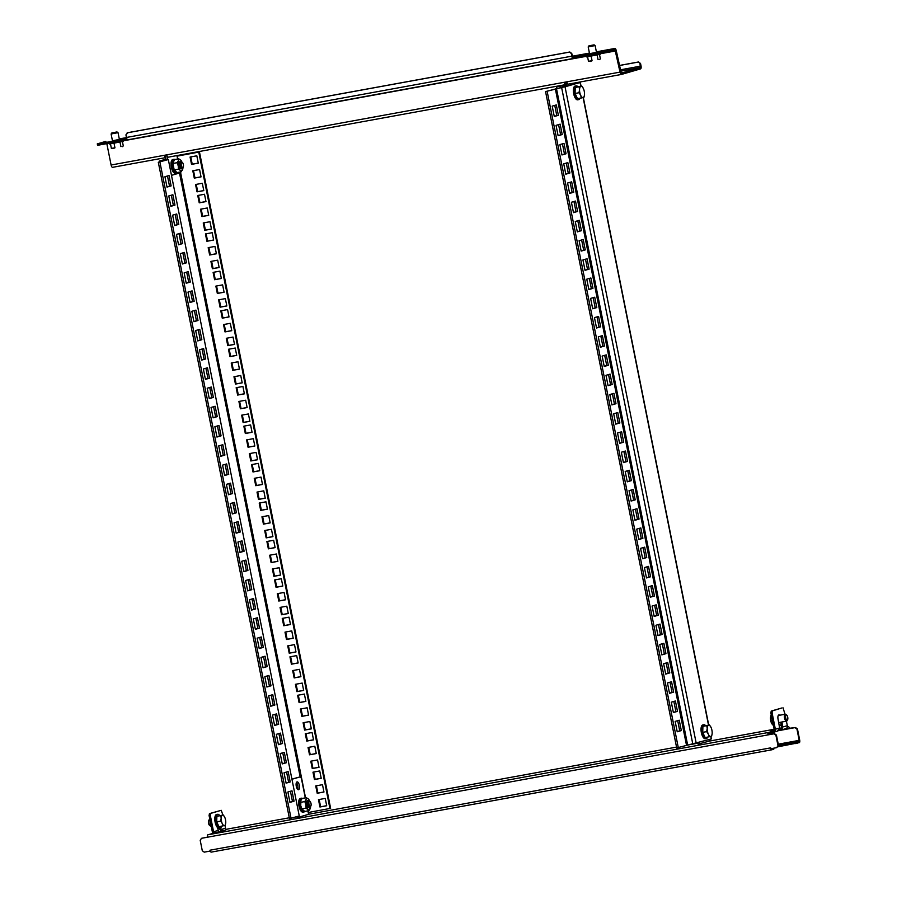<?xml version="1.0" encoding="UTF-8"?>
<svg xmlns="http://www.w3.org/2000/svg" width="897" height="897" viewBox="0 0 897 897"><rect width="100%" height="100%" fill="white"/><g stroke="black" fill="none" stroke-linecap="round" stroke-linejoin="round"><path stroke-width="1.35" d="M779.695 715.223A3.969 1.592 79.7 0 0 778.899 714.92A3.969 1.592 79.7 0 0 778.069 719.282L779.628 727.983L777.475 731.111L774.66 731.93M772.07 712.79L772.407 710.861L771.218 711.074L770.882 713.003L772.07 712.79L775.356 729.227A2.646 2.422 73.8 0 1 774.616 731.694M210.29 815.339L210.627 813.411L209.438 813.624L209.091 815.552L210.29 815.339L213.576 831.766A1.323 1.211 -106.2 0 0 215.022 832.853L207.846 834.815A2.209 0.886 79.7 0 0 207.42 837.226L201.466 838.314L200.21 840.332L202.285 850.715L204.224 852.15L210.19 851.062L210.021 850.199L770.613 747.874L770.781 748.737L776.746 747.649L777.991 745.62L775.916 735.248L773.976 733.802L768.011 734.89L768.695 733.78L774.683 732.042L774.425 730.741L773.225 730.954A1.323 1.211 -106.2 0 0 774.167 729.44L770.882 713.003M781.881 722.007L782.789 726.604L781.601 726.817L781.085 724.249A6.997 2.814 -100.3 0 1 779.785 725.908A6.997 2.814 -100.3 0 1 779.672 725.931A6.997 2.814 -100.3 0 1 779.403 725.942M781.601 726.817L781.702 729.866L785.682 728.712A2.646 2.422 -106.2 0 0 787.331 725.74L786.411 721.177M771.218 711.074L781.825 707.991L772.407 710.861M780.682 722.22L781.085 724.249M778.753 722.668A3.711 1.491 79.7 0 0 779.089 722.69A3.711 1.491 79.7 0 0 779.145 722.679A3.711 1.491 79.7 0 0 779.504 722.444M786.736 715.111L785.951 714.449A3.532 1.424 79.7 0 0 785.267 714.214A3.532 1.424 79.7 0 0 785.211 714.225A3.532 1.424 79.7 0 0 784.527 718.004A3.532 1.424 79.7 0 0 786.546 721.154A3.532 1.424 79.7 0 0 786.602 721.143A3.532 1.424 79.7 0 0 787.084 720.695L787.588 719.798A2.646 1.065 -100.3 0 1 787.218 720.134A2.646 1.065 -100.3 0 1 785.671 717.835A2.646 1.065 -100.3 0 1 786.187 714.943A2.646 1.065 -100.3 0 1 786.736 715.111A2.646 1.065 -100.3 0 1 787.745 717.342A2.646 1.065 -100.3 0 1 787.588 719.798M783.014 707.778L785.032 714.259M781.702 729.866L782.789 726.604M309.185 814.151L676.54 747.1L309.218 814.151A2.209 0.886 79.7 0 0 309.218 814.151A2.209 0.886 79.7 0 0 309.185 814.151L299.441 816.999L297.053 817.425L297.243 816.55M709.224 741.135A2.209 0.886 79.7 0 0 709.191 741.135A2.209 0.886 79.7 0 0 709.157 741.146L698.146 744.095M787.297 726.985L788.272 726.705A2.209 0.886 -100.3 0 1 788.306 726.693A2.209 0.886 -100.3 0 1 789.562 728.622L795.527 727.534L785.57 728.745M779.527 728.824L781.825 728.398M773.943 730.517L770.972 731.055L774.133 730.136M207.42 837.226L768.011 734.89A2.209 0.886 -100.3 0 1 768.437 732.479L774.425 730.741M224.194 830.745L215.022 832.853M227.76 829.019A2.209 0.886 79.7 0 0 227.715 829.019A2.209 0.886 79.7 0 0 227.681 829.03L226.56 829.355M308.209 812.503L330.623 808.332L199.47 151.974L177.057 156.145M166.023 159.868L161.056 160.754L168.322 159.52L299.262 815.956L289.462 818.636L158.309 162.279L166.517 159.89L159.33 161.101L165.878 159.161M299.262 815.956L168.322 159.52M297.636 789.315A3.969 1.592 79.7 0 0 297.759 785.649A3.969 1.592 79.7 0 0 296.402 782.576M292.119 779.056L300.36 776.824L292.153 779.213M296.268 786.254A3.969 1.592 79.7 0 0 298.522 789.708A3.969 1.592 79.7 0 0 299.351 785.357A3.969 1.592 79.7 0 0 297.098 781.892A3.969 1.592 79.7 0 0 296.268 786.254M300.36 776.824L301.392 778.361L305.294 797.882M308.579 814.33L307.884 810.866M298.802 816.091L298.993 817.077M303.074 812.121A6.997 2.814 -100.3 0 1 302.962 812.144A6.997 2.814 -100.3 0 1 298.959 805.91A6.997 2.814 -100.3 0 1 300.327 798.408A6.997 2.814 -100.3 0 1 300.439 798.386A6.997 2.814 -100.3 0 1 300.562 798.364M223.342 830.992L226.997 829.366A1.323 1.211 73.8 0 1 225.539 828.279L224.968 825.397M223.23 830.454L220.079 829.747L221.503 831.351M225.539 828.279L220.079 829.747M218.801 831.844L217.422 827.471A6.997 2.814 -100.3 0 1 214.832 820.093A6.997 2.814 -100.3 0 1 216.457 814.521A6.997 2.814 -100.3 0 1 216.569 814.498A6.997 2.814 -100.3 0 1 216.693 814.476M209.438 813.624L221.234 810.316L210.627 813.411M221.234 810.316L222.882 814.947M220.74 827.774L221.01 829.142M221.29 827.034A6.997 2.814 -100.3 0 1 221.234 827.146A6.997 2.814 -100.3 0 1 220.258 828.043A6.997 2.814 -100.3 0 1 220.146 828.066A6.997 2.814 -100.3 0 1 216.155 821.831A6.997 2.814 -100.3 0 1 217.523 814.33A6.997 2.814 -100.3 0 1 217.635 814.297A6.997 2.814 -100.3 0 1 218.98 814.779A6.997 2.814 -100.3 0 1 219.07 814.868M217.422 827.471A6.997 2.814 79.7 0 0 219.081 828.256A6.997 2.814 79.7 0 0 219.193 828.234M211.03 826.204A3.532 1.424 -100.3 0 1 210.974 826.215A3.532 1.424 -100.3 0 1 210.302 825.98A3.532 1.424 -100.3 0 1 208.945 822.998A3.532 1.424 -100.3 0 1 209.158 819.735A3.532 1.424 -100.3 0 1 209.651 819.286A3.532 1.424 -100.3 0 1 209.707 819.275A3.532 1.424 -100.3 0 1 209.763 819.264M209.158 819.735L208.665 820.632A2.646 1.065 79.7 0 0 208.496 823.076A2.646 1.065 79.7 0 0 209.517 825.318L210.302 825.98M219.821 829.366L219.574 828.166M213.026 833.302A2.646 2.422 73.8 0 1 212.376 831.99L209.091 815.552M218.79 831.754L217.926 832.001M781.679 729.777L778.708 730.315M698.169 744.207L697.9 742.862M699.458 742.402L699.75 743.882M795.527 727.534L797.455 728.969L799.709 740.216A2.209 0.886 -100.3 0 1 799.283 742.626L777.654 746.853M795.011 727.68L796.951 729.115L799.193 740.361L778.248 744.185M789.562 728.622L778.226 730.741M709.325 741.113L709.034 739.621M566.332 84.453L565.895 84.576A2.646 1.065 -100.3 0 1 565.85 84.587A2.646 1.065 -100.3 0 1 564.348 82.277L566.736 81.851A2.646 1.065 79.7 0 0 567.913 84.094L568.272 85.888L545.555 91.595L676.708 747.952L711.276 738.96L710.985 736.37M577.825 82.984L578.599 82.872L577.713 82.423M556.936 88.511L556.611 86.863L566.456 85.069M566.444 84.991L556.611 86.863M568.272 85.888L577.847 83.096M581.043 86.123L580.325 82.524L577.814 82.916M580.325 82.524L545.555 91.595M567.913 84.094A2.646 1.065 79.7 0 0 568.238 84.15A2.646 1.065 79.7 0 0 568.283 84.139L621.475 74.44M566.713 86.336L566.265 84.105A2.646 2.422 73.8 0 1 566.747 81.919M640.525 63.395L638.081 62.106L640.525 63.395L641.041 65.997A2.646 1.065 -100.3 0 1 640.536 68.89L621.554 74.417A2.646 1.065 -100.3 0 1 621.52 74.429A2.646 1.065 -100.3 0 1 620.018 72.119L615.028 49.784L606.462 52.273L606.204 50.972L601.652 51.959L601.909 53.248L606.462 52.273M566.456 82.389L565.076 82.793M606.204 50.972L614.748 48.483A2.646 1.065 -100.3 0 1 614.793 48.472A2.646 1.065 -100.3 0 1 616.295 50.781L621.273 73.128L640.279 67.589L640.01 63.552M564.875 82.188L566.242 83.107M177.628 158.993L176.944 155.573M179.86 172.045L179.703 172.975L171.484 175.352M165.911 159.33L164.913 155.192M165.698 155.046A2.646 2.422 73.8 0 1 167.089 156.964L167.616 159.588M168.109 159.599L158.309 162.279M177.045 156.078L199.47 151.974M159.901 161.987L291.054 818.344M289.955 802.378L287.881 791.995L291.985 790.795L294.059 801.178L289.955 802.378M286.109 783.148L284.035 772.766L288.139 771.577L290.213 781.949L286.109 783.148M282.275 763.919L280.2 753.536L284.304 752.348L286.378 762.73L282.275 763.919M278.429 744.689L276.354 734.318L280.458 733.118L282.533 743.501L278.429 744.689M274.583 725.46L272.509 715.088L276.612 713.889L278.687 724.271L274.583 725.46M270.748 706.242L268.674 695.859L272.778 694.659L274.852 705.042L270.748 706.242M266.902 687.012L264.828 676.63L268.932 675.441L271.006 685.813L266.902 687.012M263.056 667.783L260.982 657.4L265.086 656.212L267.16 666.583L263.056 667.783M259.222 648.553L257.147 638.171L261.251 636.982L263.326 647.365L259.222 648.553M255.376 629.324L253.302 618.952L257.405 617.753L259.48 628.135L255.376 629.324M251.53 610.106L249.456 599.723L253.559 598.523L255.634 608.906L251.53 610.106M247.695 590.876L245.621 580.494L249.725 579.294L251.799 589.677L247.695 590.876M243.849 571.647L241.775 561.264L245.879 560.076L247.953 570.447L243.849 571.647M240.004 552.417L237.929 542.035L242.033 540.846L244.107 551.218L240.004 552.417M236.169 533.188L234.095 522.816L238.198 521.617L240.273 531.999L236.169 533.188M232.323 513.959L230.249 503.587L234.352 502.387L236.427 512.77L232.323 513.959M228.477 494.74L226.403 484.358L230.507 483.158L232.581 493.541L228.477 494.74M224.642 475.511L222.568 465.128L226.672 463.928L228.746 474.311L224.642 475.511M220.797 456.281L218.722 445.899L222.826 444.71L224.9 455.082L220.797 456.281M216.951 437.052L214.876 426.669L218.98 425.481L221.054 435.852L216.951 437.052M213.116 417.823L211.042 407.451L215.145 406.251L217.22 416.634L213.116 417.823M209.27 398.593L207.196 388.222L211.3 387.022L213.374 397.405L209.27 398.593M205.424 379.375L203.361 368.992L207.465 367.792L209.528 378.175L205.424 379.375M201.59 360.146L199.515 349.763L203.619 348.563L205.693 358.946L201.59 360.146M197.744 340.916L195.669 330.533L199.773 329.345L201.847 339.716L197.744 340.916M193.909 321.687L191.835 311.304L195.938 310.115L198.013 320.487L193.909 321.687M190.063 302.457L187.989 292.086L192.093 290.886L194.167 301.269L190.063 302.457M186.217 283.228L184.143 272.856L188.247 271.656L190.321 282.039L186.217 283.228M182.383 264.01L180.308 253.627L184.412 252.427L186.486 262.81L182.383 264.01M178.537 244.78L176.462 234.397L180.566 233.198L182.64 243.58L178.537 244.78M174.691 225.551L172.616 215.168L176.72 213.979L178.795 224.351L174.691 225.551M170.856 206.321L168.782 195.938L172.886 194.75L174.96 205.121L170.856 206.321M167.01 187.092L164.936 176.72L169.04 175.52L171.114 185.903L167.01 187.092M289.922 802.21L292.467 801.47L290.426 791.255M286.076 782.98L288.621 782.24L286.58 772.025M282.241 763.762L284.786 763.011L282.746 752.796M278.395 744.532L280.94 743.792L278.9 733.567M274.549 725.303L277.095 724.563L275.054 714.348M270.715 706.074L273.26 705.334L271.219 695.119M266.869 686.844L269.414 686.104L267.373 675.889M263.023 667.615L265.579 666.875L263.527 656.66M259.188 648.396L261.733 647.645L259.693 637.431M255.342 629.167L257.888 628.427L255.847 618.212M251.496 609.938L254.053 609.198L252.001 598.983M247.662 590.708L250.207 589.968L248.166 579.754M243.816 571.479L246.361 570.739L244.32 560.524M239.97 552.249L242.526 551.509L240.486 541.295M236.135 533.031L238.68 532.28L236.64 522.065M232.289 513.802L234.835 513.062L232.794 502.847M228.455 494.572L231 493.832L228.959 483.618M224.609 475.343L227.154 474.603L225.113 464.388M220.763 456.113L223.308 455.373L221.267 445.159M216.928 436.884L219.473 436.144L217.433 425.929M213.082 417.666L215.628 416.914L213.587 406.7M209.236 398.436L211.782 397.696L209.741 387.482M205.402 379.207L207.947 378.467L205.906 368.252M201.556 359.977L204.101 359.237L202.06 349.023M197.71 340.748L200.255 340.008L198.215 329.793M193.875 321.53L196.421 320.778L194.38 310.564M190.029 302.3L192.575 301.56L190.534 291.334M186.184 283.071L188.729 282.331L186.688 272.116M182.349 263.841L184.894 263.101L182.853 252.887M178.503 244.612L181.048 243.872L179.008 233.657M174.657 225.382L177.202 224.642L175.162 214.428M170.822 206.164L173.368 205.413L171.327 195.198M166.977 186.935L169.522 186.195L167.481 175.969M313.681 772.059L315.139 779.336L321.204 778.226M319.175 799.519L320.621 806.795L326.687 805.685M316.428 785.783L317.886 793.071L323.94 791.961M306 733.611L307.458 740.888L313.513 739.778M311.494 761.071L312.941 768.348L319.007 767.249M308.747 747.336L310.205 754.624L316.26 753.514M298.32 695.164L299.777 702.441L305.832 701.331M303.803 722.623L305.26 729.9L311.326 728.801M301.067 708.888L302.513 716.176L308.579 715.066M290.639 656.716L292.097 663.993L298.152 662.894M296.122 684.176L297.58 691.452L303.646 690.354M293.386 670.451L294.833 677.728L300.899 676.618M282.959 618.268L284.405 625.545L290.471 624.447M288.442 645.728L289.899 653.016L295.954 651.906M285.695 632.004L287.152 639.281L293.218 638.171M275.278 579.821L276.725 587.098L282.79 585.999M280.761 607.28L282.219 614.568L288.273 613.458M278.014 593.556L279.472 600.833L285.538 599.723M267.586 541.373L269.044 548.661L275.11 547.551M273.08 568.844L274.538 576.121L280.593 575.011M270.333 555.108L271.791 562.385L277.846 561.287M259.906 502.925L261.363 510.214L267.418 509.104M265.4 530.396L266.846 537.673L272.912 536.563M262.653 516.661L264.11 523.938L270.165 522.839M252.225 464.489L253.683 471.766L259.738 470.656M257.708 491.948L259.166 499.225L265.232 498.115M254.972 478.213L256.43 485.49L262.485 484.391M244.545 426.041L246.002 433.318L252.057 432.208M250.028 453.501L251.485 460.778L257.551 459.668M247.292 439.765L248.738 447.054L254.804 445.944M236.864 387.594L238.31 394.871L244.376 393.761M242.347 415.053L243.805 422.33L249.859 421.231M239.6 401.318L241.058 408.606L247.124 407.496M229.184 349.146L230.63 356.423L236.696 355.313M234.666 376.605L236.124 383.882L242.179 382.784M231.919 362.87L233.377 370.158L239.443 369.048M221.492 310.698L222.949 317.975L229.015 316.876M226.986 338.158L228.443 345.435L234.498 344.336M224.239 324.434L225.696 331.711L231.751 330.601M213.811 272.251L215.269 279.528L221.335 278.429M219.305 299.71L220.752 306.998L226.818 305.888M216.558 285.986L218.016 293.263L224.071 292.153M206.131 233.803L207.588 241.091L213.643 239.981M211.625 261.262L213.071 268.551L219.137 267.441M208.878 247.538L210.335 254.815L216.39 253.705M198.45 195.355L199.908 202.644L205.962 201.533M203.933 222.826L205.391 230.103L211.457 228.993M201.197 209.091L202.644 216.368L208.709 215.269M190.769 156.908L192.227 164.196L198.282 163.086M196.252 184.378L197.71 191.655L203.765 190.545M193.505 170.643L194.963 177.92L201.029 176.821M198.786 152.176L329.939 808.533M319.747 770.949L321.216 778.304L314.455 779.538L312.986 772.182L319.747 770.949M325.23 798.408L326.699 805.764L319.937 806.997L318.469 799.642L325.23 798.408M322.494 784.684L323.963 792.029L317.202 793.262L315.733 785.918L322.494 784.684M312.066 732.501L313.535 739.857L306.774 741.09L305.305 733.735L312.066 732.501M317.549 759.961L319.018 767.316L312.257 768.55L310.788 761.194L317.549 759.961M314.802 746.237L316.271 753.581L309.521 754.814L308.052 747.47L314.802 746.237M304.386 694.054L305.855 701.409L299.093 702.643L297.625 695.287L304.386 694.054M309.869 721.513L311.337 728.869L304.576 730.102L303.108 722.747L309.869 721.513M307.122 707.789L308.59 715.133L301.829 716.378L300.36 709.022L307.122 707.789M296.694 655.606L298.163 662.961L291.413 664.195L289.944 656.839L296.694 655.606M302.188 683.077L303.657 690.421L296.896 691.654L295.427 684.31L302.188 683.077M299.441 669.341L300.91 676.697L294.149 677.93L292.68 670.575L299.441 669.341M289.013 617.158L290.482 624.514L283.721 625.747L282.252 618.392L289.013 617.158M294.508 644.629L295.976 651.973L289.215 653.207L287.746 645.862L294.508 644.629M291.76 630.894L293.229 638.249L286.468 639.483L284.999 632.127L291.76 630.894M281.333 578.722L282.802 586.066L276.041 587.3L274.572 579.955L281.333 578.722M286.816 606.181L288.285 613.526L281.535 614.759L280.066 607.415L286.816 606.181M284.08 592.446L285.549 599.801L278.788 601.035L277.319 593.679L284.08 592.446M273.652 540.274L275.121 547.619L268.36 548.852L266.891 541.508L273.652 540.274M279.135 567.734L280.604 575.089L273.854 576.322L272.385 568.967L279.135 567.734M276.399 553.998L277.868 561.354L271.107 562.587L269.638 555.232L276.399 553.998M265.972 501.827L267.441 509.171L260.679 510.404L259.211 503.06L265.972 501.827M271.455 529.286L272.923 536.641L266.162 537.875L264.693 530.519L271.455 529.286M268.708 515.551L270.176 522.906L263.426 524.14L261.958 516.784L268.708 515.551M258.291 463.379L259.76 470.734L252.999 471.968L251.53 464.612L258.291 463.379M263.774 490.838L265.243 498.194L258.482 499.427L257.013 492.072L263.774 490.838M261.027 477.103L262.496 484.458L255.746 485.692L254.266 478.336L261.027 477.103M250.599 424.931L252.068 432.287L245.318 433.52L243.849 426.165L250.599 424.931M256.094 452.391L257.562 459.746L250.801 460.98L249.332 453.624L256.094 452.391M253.346 438.667L254.815 446.011L248.054 447.244L246.585 439.9L253.346 438.667M242.919 386.484L244.388 393.839L237.627 395.072L236.158 387.717L242.919 386.484M248.413 413.943L249.882 421.298L243.121 422.532L241.652 415.176L248.413 413.943M245.666 400.219L247.135 407.563L240.374 408.797L238.905 401.452L245.666 400.219M235.238 348.036L236.707 355.391L229.946 356.625L228.477 349.269L235.238 348.036M240.732 375.495L242.201 382.851L235.44 384.084L233.971 376.729L240.732 375.495M237.985 361.771L239.454 369.127L232.693 370.36L231.224 363.005L237.985 361.771M227.558 309.588L229.027 316.944L222.265 318.177L220.797 310.822L227.558 309.588M233.041 337.059L234.509 344.403L227.76 345.637L226.291 338.292L233.041 337.059M230.305 323.324L231.774 330.679L225.012 331.912L223.544 324.557L230.305 323.324M219.877 271.141L221.346 278.496L214.585 279.729L213.116 272.374L219.877 271.141M225.36 298.611L226.829 305.955L220.068 307.189L218.599 299.845L225.36 298.611M222.613 284.876L224.093 292.231L217.332 293.465L215.863 286.109L222.613 284.876M212.197 232.704L213.665 240.048L206.904 241.282L205.435 233.938L212.197 232.704M217.679 260.164L219.148 267.508L212.387 268.741L210.918 261.397L217.679 260.164M214.932 246.428L216.401 253.784L209.651 255.017L208.182 247.662L214.932 246.428M204.505 194.257L205.974 201.601L199.224 202.834L197.755 195.49L204.505 194.257M209.999 221.716L211.468 229.071L204.707 230.305L203.238 222.949L209.999 221.716M207.252 207.981L208.721 215.336L201.96 216.569L200.491 209.214L207.252 207.981M196.824 155.809L198.293 163.153L191.543 164.386L190.074 157.042L196.824 155.809M202.318 183.268L203.787 190.624L197.026 191.857L195.557 184.502L202.318 183.268M199.571 169.533L201.04 176.888L194.279 178.122L192.81 170.766L199.571 169.533M314.455 779.538L315.139 779.336M319.937 806.997L320.621 806.795M317.202 793.262L317.886 793.071M306.774 741.09L307.458 740.888M312.257 768.55L312.941 768.348M309.521 754.814L310.205 754.624M299.093 702.643L299.777 702.441M304.576 730.102L305.26 729.9M301.829 716.378L302.513 716.176M291.413 664.195L292.097 663.993M296.896 691.654L297.58 691.452M294.149 677.93L294.833 677.728M283.721 625.747L284.405 625.545M289.215 653.207L289.899 653.016M286.468 639.483L287.152 639.281M276.041 587.3L276.725 587.098M281.535 614.759L282.219 614.568M278.788 601.035L279.472 600.833M268.36 548.852L269.044 548.661M273.854 576.322L274.538 576.121M271.107 562.587L271.791 562.385M260.679 510.404L261.363 510.214M266.162 537.875L266.846 537.673M263.426 524.14L264.11 523.938M252.999 471.968L253.683 471.766M258.482 499.427L259.166 499.225M255.746 485.692L256.43 485.49M245.318 433.52L246.002 433.318M250.801 460.98L251.485 460.778M248.054 447.244L248.738 447.054M237.627 395.072L238.31 394.871M243.121 422.532L243.805 422.33M240.374 408.797L241.058 408.606M229.946 356.625L230.63 356.423M235.44 384.084L236.124 383.882M232.693 370.36L233.377 370.158M222.265 318.177L222.949 317.975M227.76 345.637L228.443 345.435M225.012 331.912L225.696 331.711M214.585 279.729L215.269 279.528M220.068 307.189L220.752 306.998M217.332 293.465L218.016 293.263M206.904 241.282L207.588 241.091M212.387 268.741L213.071 268.551M209.651 255.017L210.335 254.815M199.224 202.834L199.908 202.644M204.707 230.305L205.391 230.103M201.96 216.569L202.644 216.368M191.543 164.386L192.227 164.196M197.026 191.857L197.71 191.655M194.279 178.122L194.963 177.92M294.059 801.178L292.467 801.47M290.213 781.949L288.621 782.24M286.378 762.73L284.786 763.011M282.533 743.501L280.94 743.792M278.687 724.271L277.095 724.563M274.852 705.042L273.26 705.334M271.006 685.813L269.414 686.104M267.16 666.583L265.579 666.875M263.326 647.365L261.733 647.645M259.48 628.135L257.888 628.427M255.634 608.906L254.053 609.198M251.799 589.677L250.207 589.968M247.953 570.447L246.361 570.739M244.107 551.218L242.526 551.509M240.273 531.999L238.68 532.28M236.427 512.77L234.835 513.062M232.581 493.541L231 493.832M228.746 474.311L227.154 474.603M224.9 455.082L223.308 455.373M221.054 435.852L219.473 436.144M217.22 416.634L215.628 416.914M213.374 397.405L211.782 397.696M209.528 378.175L207.947 378.467M205.693 358.946L204.101 359.237M201.847 339.716L200.255 340.008M198.013 320.487L196.421 320.778M194.167 301.269L192.575 301.56M190.321 282.039L188.729 282.331M186.486 262.81L184.894 263.101M182.64 243.58L181.048 243.872M178.795 224.351L177.202 224.642M174.96 205.121L173.368 205.413M171.114 185.903L169.522 186.195M165.553 157.536A2.646 1.065 -100.3 0 1 164.386 155.293L166.775 154.856A2.646 1.065 79.7 0 0 168.266 157.166A2.646 1.065 79.7 0 0 168.311 157.154L565.805 84.598M106.821 143.621L111.105 165.014A2.646 1.065 79.7 0 0 112.607 167.324A2.646 1.065 79.7 0 0 112.652 167.313L165.575 157.648L112.607 167.324M175.408 173.233A6.997 2.814 -100.3 0 1 175.296 173.267A6.997 2.814 -100.3 0 1 171.305 167.033A6.997 2.814 -100.3 0 1 172.673 159.531A6.997 2.814 -100.3 0 1 172.785 159.498A6.997 2.814 -100.3 0 1 172.897 159.487M177.18 172.538A6.997 2.814 -100.3 0 1 176.474 173.043A6.997 2.814 -100.3 0 1 176.361 173.065A6.997 2.814 -100.3 0 1 172.359 166.831A6.997 2.814 -100.3 0 1 173.726 159.33A6.997 2.814 -100.3 0 1 173.85 159.307A6.997 2.814 -100.3 0 1 174.803 159.509M178.436 169.185L180.331 170.396A5.741 2.31 -100.3 0 1 178.245 165.855L178.436 169.185L174.186 169.959L177.057 172.56A6.772 2.725 -100.3 0 1 176.631 172.785A6.772 2.725 -100.3 0 1 172.673 166.92A6.772 2.725 -100.3 0 1 173.973 159.509A6.772 2.725 -100.3 0 1 174.68 159.531M172.919 162.693A5.741 2.31 79.7 0 0 172.908 162.794A5.741 2.31 79.7 0 0 173.076 166.797A5.741 2.31 79.7 0 0 174.242 170.138A5.741 2.31 79.7 0 0 174.332 170.295M173.211 161.606L172.886 163.467L174.466 159.576L178.705 158.803L178.38 160.664A5.741 2.31 -100.3 0 0 178.245 165.855L177.135 162.693L172.886 163.467L174.242 170.138M181.575 161.393L180.611 160.014A5.741 2.31 -100.3 0 0 178.38 160.664L177.135 162.693M181.429 161.068L181.519 161.225A5.741 2.31 -100.3 0 1 181.945 162.099M181.519 161.225A5.741 2.31 -100.3 0 0 180.611 160.014L178.705 158.803M177.057 172.56L181.306 171.787L182.876 167.885L182.551 169.757A5.741 2.31 -100.3 0 1 180.331 170.396L181.306 171.787M182.954 167.582A5.741 2.31 -100.3 0 1 182.865 168.558A5.741 2.31 -100.3 0 1 182.551 169.757M179.893 161.729A3.532 1.424 79.7 0 0 179.837 161.729A3.532 1.424 79.7 0 0 179.781 161.752A3.532 1.424 79.7 0 0 179.086 165.53A3.532 1.424 79.7 0 0 181.104 168.681A3.532 1.424 79.7 0 0 181.16 168.67M182.349 162.447L181.564 161.785A3.532 1.424 79.7 0 0 180.891 161.538A3.532 1.424 79.7 0 0 180.835 161.55A3.532 1.424 79.7 0 0 180.14 165.34A3.532 1.424 79.7 0 0 182.158 168.49A3.532 1.424 79.7 0 0 182.214 168.479A3.532 1.424 79.7 0 0 182.708 168.019L183.212 167.122A2.646 1.065 -100.3 0 1 182.842 167.459A2.646 1.065 -100.3 0 1 181.295 165.171A2.646 1.065 -100.3 0 1 181.799 162.279A2.646 1.065 -100.3 0 1 182.349 162.447A2.646 1.065 -100.3 0 1 183.369 164.678A2.646 1.065 -100.3 0 1 183.212 167.122M105.846 141.378L105.891 141.367A2.646 1.065 79.7 0 0 105.891 141.367A2.646 1.065 79.7 0 0 105.846 141.378L97.291 143.868L97.549 145.168L99.365 144.989L99.107 143.688L126.802 138.631M127.901 139.775L99.365 144.989M601.909 53.248L573.284 58.484L573.026 57.184L601.652 51.959M573.284 58.484A2.646 1.065 -100.3 0 1 573.239 58.484A2.646 1.065 -100.3 0 1 571.737 56.186L571.737 53.439L569.797 52.004L127.688 132.7L125.928 134.875L126.443 137.465A2.646 1.065 79.7 0 0 127.946 139.775A2.646 1.065 79.7 0 0 127.991 139.764L573.194 58.496M571.737 53.439L572.981 57.195M99.107 143.688L97.291 143.868M589.553 53.708L596.483 52.329M112.461 140.795L119.379 139.416M569.797 52.004L571.221 53.585M569.281 52.149L127.172 132.846M589.587 53.842L588.197 46.924L595.126 45.545L596.505 52.463M589.105 45.803L594.083 44.85L589.105 45.803M112.484 140.93L111.105 134.012L118.023 132.633L119.413 139.551M112.002 132.891L116.98 131.937L112.002 132.891M586.492 56.063L586.672 56.915L599.824 54.381L600.261 53.551M586.672 56.915L600.373 54.179M591.201 56.466L592.054 60.738L590.349 61.467L588.466 61.265L587.625 57.049M592.054 60.738L588.466 61.265M598.007 59.516L597.155 55.255M600.373 58.832L599.286 59.639L600.373 58.832L599.544 54.672M599.286 59.639L599.992 59.236M109.389 143.15L109.569 144.002L122.721 141.468L123.158 140.638M109.569 144.002L123.281 141.266M114.098 143.554L114.951 147.826L113.257 148.554L111.363 148.353L110.522 144.137M114.951 147.826L111.363 148.353M120.904 146.603L120.052 142.343M123.281 145.919L122.183 146.727L123.281 145.919L122.452 141.76M122.183 146.727L122.889 146.323M638.081 62.106L619.244 65.548M619.233 65.492L638.597 61.96M577.758 99.791A6.997 2.814 -100.3 0 1 577.646 99.814A6.997 2.814 -100.3 0 1 573.654 93.58A6.997 2.814 -100.3 0 1 575.022 86.078A6.997 2.814 -100.3 0 1 575.134 86.056A6.997 2.814 -100.3 0 1 575.257 86.045M705.423 738.679A6.997 2.814 -100.3 0 1 705.311 738.702A6.997 2.814 -100.3 0 1 701.319 732.468A6.997 2.814 -100.3 0 1 702.687 724.967A6.997 2.814 -100.3 0 1 702.799 724.944A6.997 2.814 -100.3 0 1 702.912 724.922M678.3 747.661L547.148 91.303M554.279 116.509L552.204 106.126L556.308 104.927L558.383 115.309L554.279 116.509M558.113 135.727L556.039 125.356L560.143 124.156L562.217 134.539L558.113 135.727M561.959 154.957L559.885 144.585L563.989 143.385L566.063 153.768L561.959 154.957M565.805 174.186L563.731 163.803L567.835 162.615L569.909 172.986L565.805 174.186M569.64 193.416L567.566 183.033L571.669 181.844L573.744 192.216L569.64 193.416M573.486 212.645L571.411 202.262L575.515 201.063L577.59 211.445L573.486 212.645M577.32 231.875L575.257 221.492L579.361 220.292L581.424 230.675L577.32 231.875M581.166 251.093L579.092 240.721L583.196 239.521L585.27 249.904L581.166 251.093M585.012 270.322L582.938 259.939L587.042 258.751L589.116 269.134L585.012 270.322M588.847 289.552L586.773 279.169L590.876 277.98L592.951 288.352L588.847 289.552M592.693 308.781L590.618 298.398L594.722 297.21L596.797 307.581L592.693 308.781M596.539 328.01L594.464 317.628L598.568 316.428L600.642 326.811L596.539 328.01M600.373 347.229L598.299 336.857L602.403 335.657L604.477 346.04L600.373 347.229M604.219 366.458L602.145 356.087L606.249 354.887L608.323 365.27L604.219 366.458M608.065 385.688L605.991 375.305L610.095 374.116L612.169 384.499L608.065 385.688M611.9 404.917L609.825 394.534L613.929 393.346L616.004 403.717L611.9 404.917M615.746 424.146L613.671 413.764L617.775 412.564L619.849 422.947L615.746 424.146M619.592 443.376L617.517 432.993L621.621 431.793L623.695 442.176L619.592 443.376M623.426 462.594L621.352 452.223L625.456 451.023L627.53 461.406L623.426 462.594M627.272 481.824L625.198 471.452L629.302 470.252L631.376 480.635L627.272 481.824M631.118 501.053L629.044 490.67L633.147 489.482L635.222 499.853L631.118 501.053M634.953 520.282L632.878 509.9L636.982 508.711L639.056 519.083L634.953 520.282M638.799 539.512L636.724 529.129L640.828 527.929L642.902 538.312L638.799 539.512M642.644 558.741L640.57 548.359L644.674 547.159L646.748 557.542L642.644 558.741M646.479 577.96L644.405 567.588L648.509 566.388L650.583 576.771L646.479 577.96M650.325 597.189L648.251 586.817L652.354 585.618L654.429 596L650.325 597.189M654.171 616.418L652.097 606.036L656.2 604.847L658.275 615.219L654.171 616.418M658.006 635.648L655.931 625.265L660.035 624.077L662.109 634.448L658.006 635.648M661.851 654.877L659.777 644.495L663.881 643.295L665.955 653.678L661.851 654.877M665.697 674.107L663.623 663.724L667.727 662.524L669.801 672.907L665.697 674.107M669.532 693.325L667.458 682.953L671.561 681.754L673.636 692.136L669.532 693.325M673.378 712.554L671.304 702.183L675.407 700.983L677.482 711.366L673.378 712.554M677.224 731.784L675.149 721.401L679.253 720.213L681.328 730.584L677.224 731.784M554.245 116.341L556.79 115.601L554.75 105.386M558.08 135.57L560.625 134.83L558.584 124.616M561.926 154.8L564.471 154.049L562.43 143.834M565.772 174.018L568.317 173.278L566.276 163.063M569.606 193.247L572.151 192.507L570.111 182.293M573.452 212.477L575.997 211.737L573.957 201.522M577.298 231.706L579.843 230.966L577.803 220.752M581.133 250.936L583.678 250.196L581.637 239.981M584.979 270.165L587.524 269.414L585.483 259.199M588.824 289.383L591.37 288.643L589.329 278.429M592.659 308.613L595.204 307.873L593.164 297.658M596.505 327.842L599.05 327.102L597.01 316.888M600.351 347.072L602.896 346.332L600.855 336.117M604.186 366.301L606.731 365.561L604.69 355.335M608.031 385.531L610.577 384.779L608.536 374.565M611.866 404.749L614.423 404.009L612.382 393.794M615.712 423.978L618.257 423.238L616.217 413.024M619.558 443.208L622.103 442.468L620.062 432.253M623.393 462.437L625.949 461.697L623.897 451.483M627.238 481.667L629.784 480.927L627.743 470.701M631.084 500.896L633.63 500.145L631.589 489.93M634.919 520.114L637.475 519.374L635.424 509.16M638.765 539.344L641.31 538.604L639.269 528.389M642.611 558.573L645.156 557.833L643.115 547.619M646.445 577.803L648.991 577.063L646.95 566.848M650.291 597.032L652.837 596.292L650.796 586.066M654.137 616.261L656.682 615.51L654.642 605.296M657.972 635.48L660.517 634.74L658.476 624.525M661.818 654.709L664.363 653.969L662.322 643.754M665.664 673.939L668.209 673.198L666.168 662.984M669.498 693.168L672.044 692.428L670.003 682.213M673.344 712.397L675.889 711.646L673.849 701.432M677.19 731.616L679.735 730.876L677.695 720.661M556.79 115.601L558.383 115.309M560.625 134.83L562.217 134.539M564.471 154.049L566.063 153.768M568.317 173.278L569.909 172.986M572.151 192.507L573.744 192.216M575.997 211.737L577.59 211.445M579.843 230.966L581.424 230.675M583.678 250.196L585.27 249.904M587.524 269.414L589.116 269.134M591.37 288.643L592.951 288.352M595.204 307.873L596.797 307.581M599.05 327.102L600.642 326.811M602.896 346.332L604.477 346.04M606.731 365.561L608.323 365.27M610.577 384.779L612.169 384.499M614.423 404.009L616.004 403.717M618.257 423.238L619.849 422.947M622.103 442.468L623.695 442.176M625.949 461.697L627.53 461.406M629.784 480.927L631.376 480.635M633.63 500.145L635.222 499.853M637.475 519.374L639.056 519.083M641.31 538.604L642.902 538.312M645.156 557.833L646.748 557.542M648.991 577.063L650.583 576.771M652.837 596.292L654.429 596M656.682 615.51L658.275 615.219M660.517 634.74L662.109 634.448M664.363 653.969L665.955 653.678M668.209 673.198L669.801 672.907M672.044 692.428L673.636 692.136M675.889 711.646L677.482 711.366M679.735 730.876L681.328 730.584M579.854 98.592A6.997 2.814 -100.3 0 1 579.798 98.704A6.997 2.814 -100.3 0 1 578.823 99.601A6.997 2.814 -100.3 0 1 578.711 99.623A6.997 2.814 -100.3 0 1 574.719 93.389A6.997 2.814 -100.3 0 1 576.087 85.888A6.997 2.814 -100.3 0 1 576.199 85.865A6.997 2.814 -100.3 0 1 577.533 86.336A6.997 2.814 -100.3 0 1 577.634 86.426M580.045 98.233A6.772 2.725 -100.3 0 1 579.922 98.479A6.772 2.725 -100.3 0 1 578.98 99.343A6.772 2.725 -100.3 0 1 575.033 93.467A6.772 2.725 -100.3 0 1 576.322 86.067A6.772 2.725 -100.3 0 1 577.735 86.504A6.772 2.725 -100.3 0 1 577.937 86.684M581.727 86L583.386 88.534A5.741 2.31 -100.3 0 0 583.084 87.928A5.741 2.31 -100.3 0 0 580.897 86.291L579.159 86.74L579.54 89.655A5.741 2.31 -100.3 0 1 580.897 86.291L575.246 87.458L575.089 93.456L577.489 98.704L583.151 97.526A5.741 2.31 -100.3 0 1 580.662 95.284L581.402 97.986M584.407 95.362L583.969 97.246L583.151 97.526A5.741 2.31 -100.3 0 0 584.418 95.261L584.418 95.306M575.089 93.456L579.002 92.739L580.662 95.284A5.741 2.31 -100.3 0 1 579.54 89.655L579.002 92.739M579.159 86.74L575.246 87.458M583.386 88.534A5.741 2.31 -100.3 0 1 584.508 94.163A5.741 2.31 -100.3 0 1 584.418 95.261M707.52 737.48A6.997 2.814 -100.3 0 1 707.453 737.592A6.997 2.814 -100.3 0 1 706.488 738.478A6.997 2.814 -100.3 0 1 706.376 738.511A6.997 2.814 -100.3 0 1 702.373 732.277A6.997 2.814 -100.3 0 1 703.741 724.776A6.997 2.814 -100.3 0 1 703.865 724.742A6.997 2.814 -100.3 0 1 705.199 725.225A6.997 2.814 -100.3 0 1 705.3 725.314M707.711 737.121A6.772 2.725 -100.3 0 1 707.587 737.368A6.772 2.725 -100.3 0 1 706.645 738.231A6.772 2.725 -100.3 0 1 702.687 732.356A6.772 2.725 -100.3 0 1 703.988 724.955A6.772 2.725 -100.3 0 1 705.401 725.393A6.772 2.725 -100.3 0 1 705.603 725.572M709.381 724.877L711.052 727.422A5.741 2.31 -100.3 0 0 710.738 726.805A5.741 2.31 -100.3 0 0 708.563 725.168L706.825 725.628L707.206 728.543A5.741 2.31 -100.3 0 1 708.563 725.168L702.912 726.346L702.743 732.344L705.154 737.592L710.816 736.415A5.741 2.31 -100.3 0 1 708.327 734.161L709.067 736.874M712.061 734.251L711.635 736.123L710.816 736.415A5.741 2.31 -100.3 0 0 712.083 734.15L712.072 734.183M702.743 732.344L706.657 731.627L708.327 734.161A5.741 2.31 -100.3 0 1 707.206 728.543L706.657 731.627M706.825 725.628L702.912 726.346M711.052 727.422A5.741 2.31 -100.3 0 1 712.173 733.04A5.741 2.31 -100.3 0 1 712.083 734.15M778.484 745.351L797.141 741.875L799.025 741.326L799.193 740.361M797.141 741.875L797.399 743.176M794.865 742.368L795.134 743.658M787.331 725.74L781.859 727.198M776.746 747.649L778.506 745.474L776.432 735.092L774.492 733.656L768.527 734.744M201.466 838.314L207.409 837.17M773.573 748.221L773.775 749.23L771.891 749.78A2.209 0.886 -100.3 0 1 771.857 749.791A2.209 0.886 -100.3 0 1 770.859 748.715M210.021 850.199A2.209 0.886 79.7 0 0 211.266 852.116A2.209 0.886 79.7 0 0 211.3 852.105L771.824 749.791M221.671 826.182A6.772 2.725 -100.3 0 1 221.357 826.922A6.772 2.725 -100.3 0 1 220.415 827.785A6.772 2.725 -100.3 0 1 216.469 821.91A6.772 2.725 -100.3 0 1 217.758 814.51A6.772 2.725 -100.3 0 1 219.171 814.947A6.772 2.725 -100.3 0 1 219.72 815.519M223.185 814.891L224.721 817.234A5.292 2.13 -100.3 0 0 224.441 816.674L224.418 816.64A5.292 2.13 -100.3 0 0 222.422 815.16L220.819 815.586L221.167 818.277A5.292 2.13 -100.3 0 1 222.422 815.16L216.872 816.304L216.715 821.843L218.946 826.686L224.497 825.543A5.292 2.13 -100.3 0 1 222.209 823.457L222.893 825.958M224.721 817.234A5.292 2.13 -100.3 0 1 225.764 822.426L225.259 825.274L224.497 825.543A5.292 2.13 -100.3 0 0 225.674 823.446L225.663 823.48M216.715 821.843L220.662 821.114L222.209 823.457A5.292 2.13 -100.3 0 1 221.167 818.277L220.662 821.114M220.819 815.586L216.872 816.304M225.764 822.426A5.292 2.13 -100.3 0 1 225.674 823.446M304.845 811.415A6.997 2.814 -100.3 0 1 304.128 811.931A6.997 2.814 -100.3 0 1 304.016 811.953A6.997 2.814 -100.3 0 1 300.024 805.719A6.997 2.814 -100.3 0 1 301.392 798.218A6.997 2.814 -100.3 0 1 301.504 798.195A6.997 2.814 -100.3 0 1 302.468 798.397M304.722 811.449L301.852 808.847L306.09 808.074L308.96 810.664L304.722 811.449A6.772 2.725 -100.3 0 1 304.285 811.673A6.772 2.725 -100.3 0 1 300.338 805.798A6.772 2.725 -100.3 0 1 301.639 798.397A6.772 2.725 -100.3 0 1 302.345 798.42M301.997 809.172A5.741 2.31 -100.3 0 1 301.908 809.016A5.741 2.31 -100.3 0 1 300.742 805.685A5.741 2.31 -100.3 0 1 300.573 801.683A5.741 2.31 -100.3 0 1 300.585 801.582M301.908 809.016L300.742 805.685L300.876 800.494L302.121 798.465L306.37 797.68L306.045 799.552A5.741 2.31 -100.3 0 1 308.265 798.902L306.37 797.68M304.801 801.582L305.911 804.744A5.741 2.31 -100.3 0 1 306.045 799.552L304.801 801.582L300.551 802.355L300.876 800.494M309.095 799.956L309.185 800.113A5.741 2.31 -100.3 0 1 309.611 800.987M309.241 800.281L308.265 798.902A5.741 2.31 -100.3 0 1 309.185 800.113M308.96 810.664L310.541 806.773L310.216 808.634A5.741 2.31 -100.3 0 1 307.996 809.285A5.741 2.31 -100.3 0 1 305.911 804.744L306.09 808.074M310.609 806.47A5.741 2.31 -100.3 0 1 310.519 807.446A5.741 2.31 -100.3 0 1 310.216 808.634M307.559 800.606A3.532 1.424 79.7 0 0 307.492 800.617A3.532 1.424 79.7 0 0 307.436 800.629A3.532 1.424 79.7 0 0 306.752 804.418A3.532 1.424 79.7 0 0 308.759 807.569A3.532 1.424 79.7 0 0 308.826 807.547M310.014 801.335L309.23 800.662A3.532 1.424 79.7 0 0 308.557 800.427A3.532 1.424 79.7 0 0 308.501 800.438A3.532 1.424 79.7 0 0 307.806 804.228A3.532 1.424 79.7 0 0 309.824 807.367A3.532 1.424 79.7 0 0 309.88 807.356A3.532 1.424 79.7 0 0 310.373 806.908L310.867 806.011A2.646 1.065 -100.3 0 1 310.497 806.347A2.646 1.065 -100.3 0 1 308.96 804.048A2.646 1.065 -100.3 0 1 309.465 801.156A2.646 1.065 -100.3 0 1 310.014 801.335A2.646 1.065 -100.3 0 1 311.024 803.566A2.646 1.065 -100.3 0 1 310.867 806.011M772.362 720.414L770.848 720.695L770.59 716.882M770.579 716.983L770.59 716.927A5.292 2.13 79.7 0 0 770.579 716.983A5.292 2.13 79.7 0 0 770.489 718.004L770.994 715.156M770.489 718.004A5.292 2.13 79.7 0 0 771.532 723.195A5.292 2.13 79.7 0 0 771.812 723.756L773.371 725.482M771.532 723.195L770.848 720.695M779.628 727.983L775.356 729.227M697.967 743.187L686.418 745.295L697.967 743.187M709.157 741.146L774.133 729.283L709.191 741.135M779.616 728.286L782.083 727.837L779.616 728.286M787.319 726.873L788.272 726.705L787.319 726.873M207.846 834.815L768.437 732.479M227.715 829.019L289.294 817.784L227.681 829.03M179.512 173.02L300.17 776.858M217.848 830.521L213.576 831.766M640.279 67.589L620.376 71.222M160.899 160.877L161.023 161.494M177.314 156.1L177.886 158.948M180.476 171.932L305.541 797.837M308.142 810.821L308.467 812.458M111.105 165.014L164.386 155.293M566.736 81.851L620.018 72.119M166.775 154.856L564.348 82.277M106.878 143.823L109.434 143.363M123.203 140.84L586.537 56.276M600.295 53.753L615.779 50.927M126.443 137.465L571.737 56.186M614.748 48.483L596.382 51.835L614.793 48.472M589.43 53.102L572.297 56.231L589.43 53.102M126.477 137.611L119.279 138.923L126.477 137.611M620.107 69.876L640.536 66.143M711.276 738.96L710.76 736.426M708.495 725.045L583.106 97.549M580.83 86.157L580.124 82.602M696.229 743.344L565.076 86.987M692.809 744.084L561.657 87.727M687.64 745.026L556.488 88.668M686.508 745.272L555.355 88.915M799.025 741.326L778.428 745.082M778.731 722.578L786.546 721.154M778.26 715.492L785.267 714.214M217.635 814.297L216.569 814.498M159.33 161.101L159.498 161.942M568.238 84.15L621.52 74.429M168.266 157.166L565.85 84.587M173.85 159.307L172.785 159.498M176.361 173.065L175.296 173.267M181.104 168.681L182.158 168.49M179.837 161.729L180.891 161.538M127.946 139.775L573.239 58.484M594.083 44.85L595.126 45.545M588.892 45.882L588.208 46.924M116.98 131.937L118.023 132.633M111.8 132.98L111.105 134.012M708.708 725L583.319 97.481M576.199 85.865L575.134 86.056M578.711 99.623L577.646 99.814M703.865 724.742L702.799 724.944M706.376 738.511L705.311 738.702M211.266 852.116L771.857 749.791M220.146 828.066L219.081 828.256M301.504 798.195L300.439 798.386M304.016 811.953L302.962 812.144M308.759 807.569L309.824 807.367M307.492 800.617L308.557 800.427"/></g></svg>
